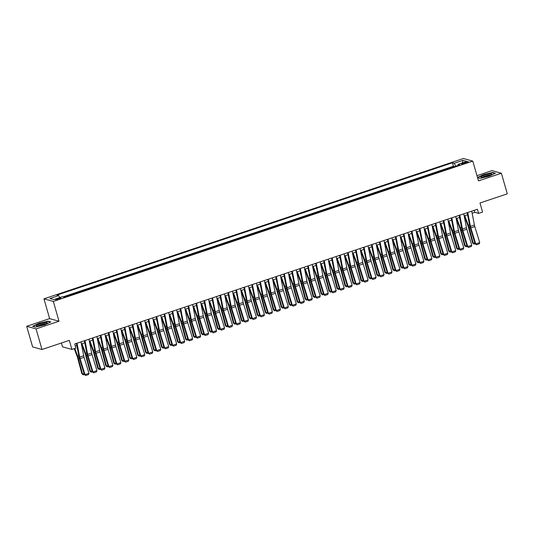 <?xml version="1.0" encoding="UTF-8"?>
<svg xmlns="http://www.w3.org/2000/svg" width="534" height="534" viewBox="0 0 534 534"><rect width="100%" height="100%" fill="white"/><g stroke="black" fill="none" stroke-linecap="round" stroke-linejoin="round"><path stroke-width="0.8" d="M59.074 299.12A2.783 0.454 -16 0 0 60.936 298.126A2.783 0.454 -16 0 0 57.452 298.673A2.783 0.454 -16 0 0 55.589 299.661A2.783 0.454 -16 0 0 59.074 299.12M61.423 343.002L62.525 346.846L71.903 349.436L75.888 348.101L74.707 343.983L477.416 209.261L478.604 213.38L482.589 212.051L479.986 202.98L507.3 193.842L501.386 173.23L492.014 170.633L476.962 175.666M26.7 326.294L32.614 346.913L41.986 349.503L36.078 328.891L59 321.221L53.327 301.43L43.955 298.833L49.629 318.624L26.7 326.294L36.078 328.891M53.327 301.43L472.79 161.108L463.412 158.511L43.955 298.833M449.835 168.183L454.334 166.675M446.304 169.151L441.858 170.847M433.888 173.517L438.387 172.008M425.912 176.18L430.411 174.678M417.935 178.85L422.434 177.348M409.965 181.52L414.464 180.011M401.989 184.183L406.487 182.681M394.012 186.853L398.511 185.351M386.042 189.523L390.541 188.015M378.065 192.187L382.564 190.685M370.089 194.857L374.588 193.355M362.119 197.527L366.618 196.018M354.142 200.19L358.641 198.688M346.166 202.86L350.664 201.358M338.189 205.53L342.688 204.021M330.219 208.193L334.718 206.691M322.242 210.863L326.741 209.361M314.266 213.533L318.765 212.025M306.296 216.197L310.795 214.695M298.319 218.867L302.818 217.365M290.342 221.537L294.841 220.028M282.373 224.2L286.871 222.698M274.396 226.87L278.895 225.368M266.419 229.54L270.918 228.031M258.449 232.203L262.948 230.701M250.473 234.873L254.972 233.371M242.496 237.543L246.995 236.035M234.526 240.207L239.025 238.705M226.549 242.877L231.048 241.375M218.573 245.547L223.072 244.038M210.603 248.21L215.102 246.708M202.626 250.88L207.125 249.378M194.65 253.55L199.149 252.041M186.673 256.213L191.172 254.711M178.703 258.883L183.202 257.381M170.726 261.553L175.225 260.045M162.75 264.217L167.249 262.715M154.78 266.887L159.279 265.385M146.803 269.557L151.302 268.048M138.827 272.22L143.326 270.718M130.857 274.89L135.356 273.388M122.88 277.56L127.379 276.051M114.903 280.223L119.402 278.721M106.933 282.893L111.432 281.391M98.957 285.563L103.456 284.055M90.98 288.226L95.479 286.725M83.01 290.897L87.509 289.395M75.034 293.567L79.533 292.058M67.057 296.23L71.556 294.728M465.054 162.329L463.298 162.917A2.697 0.441 -16 0 0 461.496 163.878A2.697 0.441 -16 0 0 464.874 163.351L466.629 162.763A2.697 0.441 -16 0 0 468.431 161.802A2.697 0.441 -16 0 0 465.054 162.329L465.308 163.204M455.802 166.181L454.214 163.277L452.438 162.79L56.904 295.108L58.673 295.596L49.902 298.533L53.754 299.601L62.525 296.664L64.3 297.158L459.834 164.832L458.065 164.345L458.038 165.433M454.214 163.277L462.985 160.34L466.836 161.408L458.065 164.345M454.28 166.488L453.433 166.248L63.112 296.824M71.503 294.534L71.843 294.635M79.479 291.871L79.82 291.964M87.449 289.201L87.79 289.294M95.426 286.531L95.766 286.631M103.402 283.868L103.743 283.961M111.379 281.198L111.713 281.291M119.349 278.528L119.689 278.628M127.326 275.864L127.666 275.958M135.302 273.194L135.643 273.288M143.272 270.524L143.613 270.625M151.249 267.861L151.589 267.955M159.225 265.191L159.566 265.285M167.195 262.521L167.536 262.621M175.172 259.858L175.512 259.951M183.149 257.188L183.489 257.281M191.119 254.518L191.459 254.618M199.095 251.854L199.436 251.948M207.072 249.184L207.412 249.278M215.042 246.514L215.382 246.615M223.018 243.851L223.359 243.945M230.995 241.181L231.335 241.275M238.965 238.518L239.305 238.611M246.942 235.848L247.282 235.941M254.918 233.178L255.259 233.271M262.895 230.514L263.229 230.608M270.865 227.844L271.205 227.938M278.841 225.174L279.182 225.268M286.818 222.511L287.159 222.605M294.788 219.841L295.128 219.935M302.765 217.171L303.105 217.265M310.741 214.508L311.082 214.601M318.711 211.838L319.052 211.931M326.688 209.168L327.028 209.261M334.664 206.504L335.005 206.598M342.634 203.834L342.975 203.928M350.611 201.164L350.951 201.258M358.588 198.501L358.928 198.595M366.558 195.831L366.898 195.925M374.534 193.161L374.875 193.255M382.511 190.498L382.851 190.591M390.481 187.828L390.821 187.921M398.457 185.158L398.798 185.251M406.434 182.494L406.774 182.588M414.411 179.824L414.744 179.918M422.381 177.154L422.721 177.248M430.357 174.491L430.698 174.585M438.334 171.821L438.674 171.915M71.903 349.436L69.3 340.365L41.986 349.503M472.79 161.108L478.464 180.899L501.386 173.23M472.143 213.22L474.799 212.332L478.604 213.38M75.281 345.985L76.809 345.471M81.388 343.943L84.786 342.801M89.365 341.273L92.762 340.138M97.342 338.603L100.732 337.468M105.311 335.939L108.709 334.805M113.288 333.269L116.686 332.135M121.265 330.599L124.656 329.465M129.235 327.936L132.632 326.801M137.211 325.266L140.609 324.131M145.188 322.596L148.579 321.461M153.158 319.933L156.555 318.798M161.135 317.263L164.532 316.128M169.111 314.593L172.502 313.458M177.081 311.929L180.479 310.795M185.058 309.259L188.455 308.125M193.034 306.589L196.432 305.455M201.011 303.926L204.402 302.791M208.981 301.256L212.378 300.121M216.958 298.586L220.355 297.451M224.934 295.923L228.325 294.788M232.904 293.253L236.302 292.118M240.881 290.583L244.278 289.448M248.857 287.919L252.248 286.785M256.827 285.249L260.225 284.115M264.804 282.579L268.202 281.445M272.781 279.916L276.171 278.781M280.75 277.246L284.148 276.111M288.727 274.576L292.125 273.441M296.704 271.913L300.095 270.778M304.674 269.243L308.071 268.108M312.65 266.573L316.048 265.438M320.627 263.909L324.018 262.775M328.597 261.239L331.994 260.105M336.574 258.569L339.971 257.435M344.55 255.906L347.948 254.771M352.527 253.236L355.918 252.101M360.497 250.566L363.894 249.431M368.473 247.903L371.871 246.768M376.45 245.233L379.841 244.098M384.42 242.563L387.817 241.428M392.397 239.899L395.794 238.765M400.373 237.229L403.764 236.095M408.343 234.559L411.741 233.425M416.32 231.896L419.717 230.761M424.296 229.226L427.687 228.091M432.266 226.563L435.664 225.421M440.243 223.893L443.641 222.758M448.22 221.223L451.61 220.088M456.19 218.56L459.587 217.418M464.166 215.89L467.564 214.755M474.225 210.329L474.799 212.332M453.433 166.248L452.438 162.79M58.673 295.596L59.768 297.585M462.297 162.923L462.985 160.34M477.536 177.668L480.053 178.363L489.157 176.18L495.439 173.216L492.615 172.435L483.51 174.618L477.476 177.462M59 321.221L49.629 318.624M35.471 327.088L44.576 324.906L50.864 321.942L48.04 321.161L38.929 323.344L32.647 326.307L35.471 327.088M471.742 211.157L474.419 225.041A4.345 1.108 -108.5 0 0 474.813 226.583L479.719 242.569L475.734 243.898L476.482 244.766L475.147 243.871L470.234 227.891A6.521 1.662 71.5 0 1 469.653 225.575L467.163 212.692M475.147 243.871L475.734 243.898L470.828 227.918A4.345 1.108 -108.5 0 1 470.434 226.376L467.757 212.492M479.719 242.569L479.278 243.838L476.482 244.766M464.226 215.869L467.904 225.675A4.345 1.108 71.5 0 1 468.411 227.25L472.61 243.037L473.284 243.364L469.086 227.577A6.521 1.662 -108.5 0 0 468.325 225.208L464.754 215.689M475.106 243.744L473.965 244.125L472.61 243.037M473.965 244.125L473.284 243.364L474.826 242.843M488.029 176.02A5.654 0.921 -16 0 0 491.66 174.324A5.654 0.921 -16 0 0 490.105 173.824A5.654 0.921 -16 0 0 484.732 175.105A5.654 0.921 -16 0 0 481.247 177.308A5.654 0.921 -16 0 0 488.029 176.02M490.559 175.012A4.279 0.701 -16 0 0 485.353 175.966A4.279 0.701 -16 0 0 482.549 177.308M477.563 177.675L483.644 174.805L492.468 172.689L495.045 173.403M47.112 323.017A5.654 0.921 -16 0 0 42.967 323.03A5.654 0.921 -16 0 0 36.492 325.566A5.654 0.921 -16 0 0 36.672 326.034A5.654 0.921 -16 0 0 42.059 325.179A5.654 0.921 -16 0 0 47.079 323.05A5.654 0.921 -16 0 0 47.112 323.017M45.977 323.738A4.279 0.701 -16 0 0 41.892 324.352A4.279 0.701 -16 0 0 37.994 326.007A4.279 0.701 -16 0 0 37.967 326.04M32.988 326.401L39.069 323.531L47.893 321.415L50.463 322.129M463.766 213.827L466.449 227.704A4.345 1.108 -108.5 0 0 466.836 229.253L471.742 245.233L467.757 246.568L468.512 247.436L467.17 246.541L462.264 230.561A6.521 1.662 71.5 0 1 461.676 228.238L459.187 215.356M467.17 246.541L467.757 246.568L462.851 230.588A4.345 1.108 -108.5 0 1 462.457 229.039L459.781 215.162M471.742 245.233L471.302 246.501L468.512 247.436M455.796 216.497L458.472 230.374A4.345 1.108 -108.5 0 0 458.866 231.923L463.772 247.903L459.781 249.238L460.535 250.106L459.193 249.211L454.287 233.231A6.521 1.662 71.5 0 1 453.7 230.908L451.217 218.026M459.193 249.211L459.781 249.238L454.875 233.251A4.345 1.108 -108.5 0 1 454.487 231.709L451.804 217.825M463.772 247.903L463.325 249.171L460.535 250.106M447.819 219.16L450.496 233.044A4.345 1.108 -108.5 0 0 450.89 234.586L455.796 250.573L451.811 251.901L452.558 252.769L451.217 251.874L446.311 235.894A6.521 1.662 71.5 0 1 445.73 233.578L443.24 220.696M451.217 251.874L451.811 251.901L446.905 235.921A4.345 1.108 -108.5 0 1 446.511 234.373L443.834 220.495M455.796 250.573L455.348 251.841L452.558 252.769M439.842 221.83L442.526 235.708A4.345 1.108 -108.5 0 0 442.913 237.256L447.819 253.236L443.834 254.571L444.588 255.439L443.247 254.544L438.341 238.564A6.521 1.662 71.5 0 1 437.753 236.242L435.263 223.359M443.247 254.544L443.834 254.571L438.928 238.591A4.345 1.108 -108.5 0 1 438.534 237.043L435.857 223.165M447.819 253.236L447.379 254.504L444.588 255.439M456.25 218.539L459.928 228.338A4.345 1.108 71.5 0 1 460.435 229.92L464.64 245.707L465.314 246.027L461.109 230.241A6.521 1.662 -108.5 0 0 460.355 227.878L456.777 218.359M467.13 246.414L465.988 246.795L464.64 245.707M465.988 246.795L465.314 246.027L466.856 245.513M448.273 221.203L451.958 231.008A4.345 1.108 71.5 0 1 452.465 232.584L456.663 248.37L457.338 248.697L453.139 232.911A6.521 1.662 -108.5 0 0 452.378 230.541L448.807 221.029M459.153 249.084L458.018 249.465L456.663 248.37M458.018 249.465L457.338 248.697L458.88 248.183M440.303 223.873L443.981 233.678A4.345 1.108 71.5 0 1 444.488 235.254L448.687 251.04L449.361 251.367L445.162 235.581A6.521 1.662 -108.5 0 0 444.401 233.211L440.83 223.693M451.183 251.748L450.042 252.128L448.687 251.04M450.042 252.128L449.361 251.367L450.903 250.846M432.326 226.543L436.004 236.342A4.345 1.108 71.5 0 1 436.512 237.924L440.717 253.71L441.391 254.03L437.186 238.244A6.521 1.662 -108.5 0 0 436.432 235.881L432.854 226.363M443.207 254.418L442.065 254.798L440.717 253.71M442.065 254.798L441.391 254.03L442.926 253.517M431.873 224.5L434.549 238.378A4.345 1.108 -108.5 0 0 434.936 239.926L439.849 255.906L435.857 257.241L436.612 258.109L435.27 257.214L430.364 241.234A6.521 1.662 71.5 0 1 429.777 238.912L427.293 226.029M435.27 257.214L435.857 257.241L430.951 241.255A4.345 1.108 -108.5 0 1 430.564 239.713L427.881 225.829M439.849 255.906L439.402 257.174L436.612 258.109M424.35 229.206L428.034 239.012A4.345 1.108 71.5 0 1 428.542 240.587L432.74 256.373L433.414 256.7L429.216 240.914A6.521 1.662 -108.5 0 0 428.455 238.544L424.884 229.033M435.23 257.088L434.095 257.468L432.74 256.373M434.095 257.468L433.414 256.7L434.956 256.187M423.896 227.164L426.573 241.048A4.345 1.108 -108.5 0 0 426.966 242.59L431.873 258.576L427.888 259.904L428.635 260.772L427.293 259.878L422.387 243.898A6.521 1.662 71.5 0 1 421.807 241.582L419.317 228.699M427.293 259.878L427.888 259.904L422.975 243.925A4.345 1.108 -108.5 0 1 422.588 242.376L419.911 228.499M431.873 258.576L431.425 259.838L428.635 260.772M416.38 231.876L420.058 241.682A4.345 1.108 71.5 0 1 420.565 243.257L424.764 259.043L425.438 259.37L421.239 243.584A6.521 1.662 -108.5 0 0 420.478 241.214L416.907 231.696M427.253 259.751L426.119 260.131L424.764 259.043M426.119 260.131L425.438 259.37L426.98 258.85M415.919 229.834L418.603 243.711A4.345 1.108 -108.5 0 0 418.99 245.26L423.896 261.239L419.911 262.574L420.665 263.442L419.324 262.548L414.417 246.568A6.521 1.662 71.5 0 1 413.83 244.245L411.34 231.362M419.324 262.548L419.911 262.574L415.005 246.595A4.345 1.108 -108.5 0 1 414.611 245.046L411.934 231.169M423.896 261.239L423.455 262.508L420.665 263.442M408.403 234.546L412.081 244.345A4.345 1.108 71.5 0 1 412.588 245.927L416.794 261.713L417.468 262.034L413.263 246.247A6.521 1.662 -108.5 0 0 412.508 243.884L408.931 234.366M419.283 262.421L418.142 262.801L416.794 261.713M418.142 262.801L417.468 262.034L419.003 261.52M407.949 232.504L410.626 246.381A4.345 1.108 -108.5 0 0 411.013 247.93L415.926 263.909L411.934 265.244L412.689 266.112L411.347 265.218L406.441 249.238A6.521 1.662 71.5 0 1 405.853 246.915L403.37 234.032M411.347 265.218L411.934 265.244L407.028 249.258A4.345 1.108 -108.5 0 1 406.641 247.716L403.958 233.832M415.926 263.909L415.479 265.178L412.689 266.112M400.427 237.209L404.111 247.015A4.345 1.108 71.5 0 1 404.612 248.59L408.817 264.377L409.491 264.704L405.293 248.917A6.521 1.662 -108.5 0 0 404.532 246.548L400.961 237.036M411.307 265.084L410.172 265.471L408.817 264.377M410.172 265.471L409.491 264.704L411.033 264.19M399.973 235.167L402.649 249.051A4.345 1.108 -108.5 0 0 403.043 250.593L407.949 266.579L403.964 267.908L404.712 268.776L403.37 267.881L398.464 251.901A6.521 1.662 71.5 0 1 397.877 249.585L395.394 236.702M403.37 267.881L403.964 267.908L399.052 251.928A4.345 1.108 -108.5 0 1 398.664 250.379L395.988 236.502M407.949 266.579L407.502 267.841L404.712 268.776M392.45 239.879L396.135 249.685A4.345 1.108 71.5 0 1 396.642 251.26L400.84 267.047L401.515 267.374L397.316 251.587A6.521 1.662 -108.5 0 0 396.555 249.218L392.984 239.699M403.33 267.754L402.195 268.135L400.84 267.047M402.195 268.135L401.515 267.374L403.057 266.853M391.996 237.837L394.679 251.714A4.345 1.108 -108.5 0 0 395.067 253.263L399.973 269.243L395.988 270.578L396.742 271.446L395.4 270.551L390.488 254.571A6.521 1.662 71.5 0 1 389.907 252.248L387.417 239.365M395.4 270.551L395.988 270.578L391.082 254.598A4.345 1.108 -108.5 0 1 390.688 253.049L388.011 239.172M399.973 269.243L399.532 270.511L396.742 271.446M384.48 242.549L388.158 252.348A4.345 1.108 71.5 0 1 388.665 253.93L392.87 269.717L393.545 270.037L389.339 254.251A6.521 1.662 -108.5 0 0 388.578 251.888L385.007 242.369M395.36 270.424L394.219 270.805L392.87 269.717M394.219 270.805L393.545 270.037L395.08 269.523M384.026 240.507L386.703 254.384A4.345 1.108 -108.5 0 0 387.09 255.933L392.003 271.913L388.011 273.248L388.765 274.116L387.424 273.221L382.518 257.241A6.521 1.662 71.5 0 1 381.93 254.918L379.447 242.036M387.424 273.221L388.011 273.248L383.105 257.261A4.345 1.108 -108.5 0 1 382.718 255.719L380.034 241.835M392.003 271.913L391.555 273.181L388.765 274.116M376.503 245.213L380.188 255.018A4.345 1.108 71.5 0 1 380.689 256.594L384.894 272.38L385.568 272.707L381.363 256.921A6.521 1.662 -108.5 0 0 380.608 254.551L377.037 245.039M387.384 273.088L386.249 273.475L384.894 272.38M386.249 273.475L385.568 272.707L387.11 272.193M376.049 243.17L378.726 257.054A4.345 1.108 -108.5 0 0 379.12 258.596L384.026 274.583L380.041 275.911L380.789 276.779L379.447 275.884L374.541 259.904A6.521 1.662 71.5 0 1 373.954 257.588L371.47 244.706M379.447 275.884L380.041 275.911L375.128 259.931A4.345 1.108 -108.5 0 1 374.741 258.383L372.064 244.505M384.026 274.583L383.579 275.844L380.789 276.779M368.527 247.883L372.211 257.688A4.345 1.108 71.5 0 1 372.719 259.264L376.917 275.05L377.591 275.377L373.393 259.591A6.521 1.662 -108.5 0 0 372.632 257.221L369.061 247.703M379.407 275.758L378.272 276.138L376.917 275.05M378.272 276.138L377.591 275.377L379.133 274.856M368.073 245.84L370.756 259.718A4.345 1.108 -108.5 0 0 371.143 261.266L376.049 277.246L372.064 278.581L372.819 279.449L371.477 278.554L366.564 262.574A6.521 1.662 71.5 0 1 365.984 260.252L363.494 247.369M371.477 278.554L372.064 278.581L367.158 262.601A4.345 1.108 -108.5 0 1 366.765 261.053L364.088 247.175M376.049 277.246L375.609 278.514L372.819 279.449M360.557 250.553L364.235 260.352A4.345 1.108 71.5 0 1 364.742 261.934L368.941 277.72L369.621 278.04L365.416 262.254A6.521 1.662 -108.5 0 0 364.655 259.891L361.084 250.373M371.437 278.428L370.296 278.808L368.941 277.72M370.296 278.808L369.621 278.04L371.157 277.526M360.103 248.51L362.78 262.388A4.345 1.108 -108.5 0 0 363.167 263.936L368.08 279.916L364.088 281.251L364.842 282.119L363.5 281.224L358.594 265.244A6.521 1.662 71.5 0 1 358.007 262.922L355.524 250.039M363.5 281.224L364.088 281.251L359.182 265.264A4.345 1.108 -108.5 0 1 358.795 263.723L356.111 249.839M368.08 279.916L367.632 281.184L364.842 282.119M352.58 253.216L356.265 263.022A4.345 1.108 71.5 0 1 356.765 264.597L360.971 280.383L361.645 280.71L357.44 264.924A6.521 1.662 -108.5 0 0 356.685 262.554L353.108 253.043M363.46 281.091L362.326 281.478L360.971 280.383M362.326 281.478L361.645 280.71L363.187 280.196M352.126 251.174L354.803 265.058A4.345 1.108 -108.5 0 0 355.197 266.599L360.103 282.579L356.118 283.914L356.866 284.782L355.524 283.888L350.618 267.908A6.521 1.662 71.5 0 1 350.03 265.592L347.547 252.709M355.524 283.888L356.118 283.914L351.205 267.934A4.345 1.108 -108.5 0 1 350.818 266.386L348.141 252.509M360.103 282.579L359.656 283.848L356.866 284.782M344.604 255.886L348.288 265.692A4.345 1.108 71.5 0 1 348.795 267.267L352.994 283.053L353.668 283.374L349.47 267.594A6.521 1.662 -108.5 0 0 348.709 265.224L345.138 255.706M355.484 283.761L354.349 284.141L352.994 283.053M354.349 284.141L353.668 283.374L355.21 282.86M344.15 253.844L346.826 267.721A4.345 1.108 -108.5 0 0 347.22 269.269L352.126 285.249L348.141 286.584L348.889 287.452L347.554 286.558L342.641 270.578A6.521 1.662 71.5 0 1 342.06 268.255L339.571 255.372M347.554 286.558L348.141 286.584L343.235 270.604A4.345 1.108 -108.5 0 1 342.841 269.056L340.165 255.179M352.126 285.249L351.686 286.518L348.889 287.452M336.634 258.556L340.312 268.355A4.345 1.108 71.5 0 1 340.819 269.937L345.017 285.723L345.692 286.044L341.493 270.257A6.521 1.662 -108.5 0 0 340.732 267.894L337.161 258.376M347.514 286.431L346.372 286.811L345.017 285.723M346.372 286.811L345.692 286.044L347.234 285.53M336.18 256.507L338.856 270.391A4.345 1.108 -108.5 0 0 339.244 271.939L344.15 287.919L340.165 289.254L340.919 290.122L339.577 289.228L334.671 273.248A6.521 1.662 71.5 0 1 334.084 270.925L331.601 258.042M339.577 289.228L340.165 289.254L335.259 273.268A4.345 1.108 -108.5 0 1 334.865 271.726L332.188 257.842M344.15 287.919L343.709 289.188L340.919 290.122M328.657 261.219L332.342 271.025A4.345 1.108 71.5 0 1 332.842 272.6L337.047 288.387L337.722 288.714L333.516 272.927A6.521 1.662 -108.5 0 0 332.762 270.558L329.184 261.046M339.537 289.094L338.396 289.475L337.047 288.387M338.396 289.475L337.722 288.714L339.264 288.2M328.203 259.177L330.88 273.061A4.345 1.108 -108.5 0 0 331.274 274.603L336.18 290.583L332.188 291.918L332.942 292.786L331.601 291.891L326.695 275.911A6.521 1.662 71.5 0 1 326.107 273.595L323.624 260.712M331.601 291.891L332.188 291.918L327.282 275.938A4.345 1.108 -108.5 0 1 326.895 274.389L324.218 260.512M336.18 290.583L335.732 291.851L332.942 292.786M320.68 263.889L324.365 273.695A4.345 1.108 71.5 0 1 324.872 275.27L329.071 291.057L329.745 291.377L325.546 275.597A6.521 1.662 -108.5 0 0 324.785 273.228L321.214 263.709M331.561 291.764L330.426 292.145L329.071 291.057M330.426 292.145L329.745 291.377L331.287 290.863M320.226 261.847L322.903 275.724A4.345 1.108 -108.5 0 0 323.297 277.273L328.203 293.253L324.218 294.588L324.966 295.456L323.631 294.561L318.718 278.581A6.521 1.662 71.5 0 1 318.137 276.258L315.647 263.375M323.631 294.561L324.218 294.588L319.312 278.608A4.345 1.108 -108.5 0 1 318.918 277.059L316.241 263.182M328.203 293.253L327.763 294.521L324.966 295.456M312.71 266.559L316.388 276.358A4.345 1.108 71.5 0 1 316.896 277.94L321.094 293.727L321.768 294.047L317.57 278.261A6.521 1.662 -108.5 0 0 316.809 275.891L313.238 266.379M323.591 294.434L322.449 294.815L321.094 293.727M322.449 294.815L321.768 294.047L323.31 293.533M312.25 264.51L314.933 278.394A4.345 1.108 -108.5 0 0 315.32 279.943L320.226 295.923L316.241 297.258L316.996 298.126L315.654 297.231L310.748 281.251A6.521 1.662 71.5 0 1 310.161 278.928L307.671 266.045M315.654 297.231L316.241 297.258L311.335 281.271A4.345 1.108 -108.5 0 1 310.942 279.729L308.265 265.845M320.226 295.923L319.786 297.191L316.996 298.126M304.734 269.223L308.412 279.028A4.345 1.108 71.5 0 1 308.919 280.604L313.124 296.39L313.798 296.717L309.593 280.931A6.521 1.662 -108.5 0 0 308.839 278.561L305.261 269.049M315.614 297.098L314.473 297.478L313.124 296.39M314.473 297.478L313.798 296.717L315.34 296.203M304.28 267.18L306.957 281.064A4.345 1.108 -108.5 0 0 307.35 282.606L312.257 298.586L308.265 299.921L309.019 300.789L307.677 299.894L302.771 283.914A6.521 1.662 71.5 0 1 302.184 281.598L299.701 268.715M307.677 299.894L308.265 299.921L303.359 283.941A4.345 1.108 -108.5 0 1 302.972 282.393L300.288 268.515M312.257 298.586L311.809 299.854L309.019 300.789M296.757 271.893L300.442 281.698A4.345 1.108 71.5 0 1 300.949 283.274L305.148 299.06L305.822 299.38L301.623 283.601A6.521 1.662 -108.5 0 0 300.862 281.231L297.291 271.713M307.637 299.768L306.503 300.148L305.148 299.06M306.503 300.148L305.822 299.38L307.364 298.866M296.303 269.85L298.98 283.728A4.345 1.108 -108.5 0 0 299.374 285.276L304.28 301.256L300.295 302.591L301.043 303.459L299.701 302.564L294.795 286.584A6.521 1.662 71.5 0 1 294.214 284.262L291.724 271.379M299.701 302.564L300.295 302.591L295.389 286.611A4.345 1.108 -108.5 0 1 294.995 285.063L292.318 271.185M304.28 301.256L303.833 302.524L301.043 303.459M288.787 274.563L292.465 284.362A4.345 1.108 71.5 0 1 292.972 285.944L297.171 301.73L297.845 302.05L293.647 286.264A6.521 1.662 -108.5 0 0 292.886 283.894L289.315 274.383M299.667 302.438L298.526 302.818L297.171 301.73M298.526 302.818L297.845 302.05L299.387 301.536M288.327 272.514L291.01 286.398A4.345 1.108 -108.5 0 0 291.397 287.946L296.303 303.926L292.318 305.261L293.073 306.129L291.731 305.234L286.825 289.254A6.521 1.662 71.5 0 1 286.237 286.932L283.748 274.049M291.731 305.234L292.318 305.261L287.412 289.274A4.345 1.108 -108.5 0 1 287.018 287.733L284.342 273.849M296.303 303.926L295.863 305.194L293.073 306.129M280.811 277.226L284.488 287.032A4.345 1.108 71.5 0 1 284.996 288.607L289.201 304.393L289.875 304.72L285.67 288.934A6.521 1.662 -108.5 0 0 284.916 286.564L281.338 277.053M291.691 305.101L290.549 305.481L289.201 304.393M290.549 305.481L289.875 304.72L291.41 304.206M280.357 275.184L283.033 289.068A4.345 1.108 -108.5 0 0 283.421 290.609L288.333 306.589L284.342 307.924L285.096 308.792L283.754 307.898L278.848 291.918A6.521 1.662 71.5 0 1 278.261 289.602L275.778 276.719M283.754 307.898L284.342 307.924L279.436 291.944A4.345 1.108 -108.5 0 1 279.048 290.396L276.365 276.519M288.333 306.589L287.886 307.858L285.096 308.792M272.834 279.896L276.519 289.702A4.345 1.108 71.5 0 1 277.026 291.277L281.224 307.063L281.899 307.384L277.7 291.597A6.521 1.662 -108.5 0 0 276.939 289.234L273.368 279.716M283.714 307.771L282.579 308.151L281.224 307.063M282.579 308.151L281.899 307.384L283.441 306.87M272.38 277.854L275.057 291.731A4.345 1.108 -108.5 0 0 275.451 293.279L280.357 309.259L276.372 310.594L277.119 311.462L275.778 310.568L270.872 294.588A6.521 1.662 71.5 0 1 270.284 292.265L267.801 279.382M275.778 310.568L276.372 310.594L271.459 294.614A4.345 1.108 -108.5 0 1 271.072 293.066L268.395 279.189M280.357 309.259L279.909 310.528L277.119 311.462M264.403 280.517L267.087 294.401A4.345 1.108 -108.5 0 0 267.474 295.949L272.38 311.929L268.395 313.264L269.149 314.132L267.808 313.238L262.902 297.251A6.521 1.662 71.5 0 1 262.314 294.935L259.824 282.052M267.808 313.238L268.395 313.264L263.489 297.278A4.345 1.108 -108.5 0 1 263.095 295.736L260.418 281.852M272.38 311.929L271.939 313.198L269.149 314.132M256.433 283.187L259.11 297.071A4.345 1.108 -108.5 0 0 259.497 298.613L264.41 314.593L260.418 315.928L261.173 316.796L259.831 315.901L254.925 299.921A6.521 1.662 71.5 0 1 254.338 297.605L251.854 284.722M259.831 315.901L260.418 315.928L255.512 299.948A4.345 1.108 -108.5 0 1 255.125 298.399L252.442 284.522M264.41 314.593L263.963 315.861L261.173 316.796M264.864 282.566L268.542 292.365A4.345 1.108 71.5 0 1 269.049 293.947L273.248 309.733L273.922 310.054L269.723 294.267A6.521 1.662 -108.5 0 0 268.962 291.898L265.391 282.386M275.738 310.441L274.603 310.821L273.248 309.733M274.603 310.821L273.922 310.054L275.464 309.54M256.887 285.229L260.565 295.035A4.345 1.108 71.5 0 1 261.073 296.61L265.278 312.397L265.952 312.724L261.747 296.937A6.521 1.662 -108.5 0 0 260.993 294.568L257.415 285.056M267.768 313.104L266.626 313.485L265.278 312.397M266.626 313.485L265.952 312.724L267.487 312.21M248.911 287.899L252.595 297.705A4.345 1.108 71.5 0 1 253.096 299.28L257.301 315.067L257.975 315.387L253.777 299.601A6.521 1.662 -108.5 0 0 253.016 297.238L249.445 287.719M259.791 315.774L258.656 316.155L257.301 315.067M258.656 316.155L257.975 315.387L259.517 314.873M248.457 285.857L251.134 299.734A4.345 1.108 -108.5 0 0 251.527 301.283L256.433 317.263L252.448 318.598L253.196 319.466L251.854 318.571L246.948 302.591A6.521 1.662 71.5 0 1 246.361 300.268L243.878 287.385M251.854 318.571L252.448 318.598L247.536 302.618A4.345 1.108 -108.5 0 1 247.149 301.069L244.472 287.192M256.433 317.263L255.986 318.531L253.196 319.466M240.934 290.569L244.619 300.368A4.345 1.108 71.5 0 1 245.126 301.95L249.325 317.737L249.999 318.057L245.8 302.271A6.521 1.662 -108.5 0 0 245.039 299.901L241.468 290.389M251.814 318.444L250.68 318.825L249.325 317.737M250.68 318.825L249.999 318.057L251.541 317.543M240.48 288.52L243.164 302.404A4.345 1.108 -108.5 0 0 243.551 303.953L248.457 319.933L244.472 321.268L245.226 322.135L243.884 321.241L238.972 305.254A6.521 1.662 71.5 0 1 238.391 302.938L235.901 290.055M243.884 321.241L244.472 321.268L239.566 305.281A4.345 1.108 -108.5 0 1 239.172 303.739L236.495 289.855M248.457 319.933L248.016 321.201L245.226 322.135M232.964 293.233L236.642 303.038A4.345 1.108 71.5 0 1 237.149 304.614L241.355 320.4L242.029 320.727L237.824 304.941A6.521 1.662 -108.5 0 0 237.063 302.571L233.492 293.059M243.844 321.108L242.703 321.488L241.355 320.4M242.703 321.488L242.029 320.727L243.564 320.213M232.51 291.19L235.187 305.074A4.345 1.108 -108.5 0 0 235.574 306.616L240.487 322.596L236.495 323.931L237.25 324.799L235.908 323.904L231.002 307.924A6.521 1.662 71.5 0 1 230.414 305.608L227.931 292.725M235.908 323.904L236.495 323.931L231.589 307.951A4.345 1.108 -108.5 0 1 231.202 306.403L228.519 292.525M240.487 322.596L240.04 323.864L237.25 324.799M224.988 295.903L228.672 305.708A4.345 1.108 71.5 0 1 229.173 307.284L233.378 323.07L234.052 323.39L229.847 307.604A6.521 1.662 -108.5 0 0 229.093 305.241L225.522 295.723M235.868 323.778L234.733 324.158L233.378 323.07M234.733 324.158L234.052 323.39L235.594 322.876M224.534 293.86L227.21 307.738A4.345 1.108 -108.5 0 0 227.604 309.286L232.51 325.266L228.525 326.601L229.273 327.469L227.931 326.574L223.025 310.594A6.521 1.662 71.5 0 1 222.438 308.272L219.955 295.389M227.931 326.574L228.525 326.601L223.612 310.621A4.345 1.108 -108.5 0 1 223.225 309.073L220.549 295.195M232.51 325.266L232.063 326.534L229.273 327.469M217.011 298.573L220.696 308.372A4.345 1.108 71.5 0 1 221.203 309.954L225.401 325.74L226.076 326.06L221.877 310.274A6.521 1.662 -108.5 0 0 221.116 307.904L217.545 298.393M227.891 326.448L226.756 326.828L225.401 325.74M226.756 326.828L226.076 326.06L227.618 325.546M216.557 296.524L219.24 310.408A4.345 1.108 -108.5 0 0 219.628 311.956L224.534 327.936L220.549 329.271L221.303 330.139L219.961 329.244L215.048 313.258A6.521 1.662 71.5 0 1 214.468 310.942L211.978 298.059M219.961 329.244L220.549 329.271L215.643 313.284A4.345 1.108 -108.5 0 1 215.249 311.743L212.572 297.859M224.534 327.936L224.093 329.204L221.303 330.139M209.041 301.236L212.719 311.042A4.345 1.108 71.5 0 1 213.226 312.617L217.425 328.403L218.106 328.73L213.9 312.944A6.521 1.662 -108.5 0 0 213.139 310.574L209.568 301.063M219.921 329.111L218.78 329.491L217.425 328.403M218.78 329.491L218.106 328.73L219.641 328.216M208.587 299.194L211.264 313.078A4.345 1.108 -108.5 0 0 211.651 314.619L216.564 330.599L212.572 331.934L213.326 332.802L211.985 331.908L207.079 315.928A6.521 1.662 71.5 0 1 206.491 313.612L204.008 300.729M211.985 331.908L212.572 331.934L207.666 315.954A4.345 1.108 -108.5 0 1 207.279 314.406L204.595 300.529M216.564 330.599L216.116 331.868L213.326 332.802M201.064 303.906L204.749 313.712A4.345 1.108 71.5 0 1 205.25 315.287L209.455 331.073L210.129 331.394L205.924 315.607A6.521 1.662 -108.5 0 0 205.169 313.244L201.592 303.726M211.945 331.781L210.81 332.161L209.455 331.073M210.81 332.161L210.129 331.394L211.671 330.88M200.61 301.864L203.287 315.741A4.345 1.108 -108.5 0 0 203.681 317.289L208.587 333.269L204.602 334.604L205.35 335.472L204.008 334.578L199.102 318.598A6.521 1.662 71.5 0 1 198.514 316.275L196.031 303.392M204.008 334.578L204.602 334.604L199.689 318.624A4.345 1.108 -108.5 0 1 199.302 317.076L196.625 303.199M208.587 333.269L208.14 334.538L205.35 335.472M193.088 306.576L196.772 316.375A4.345 1.108 71.5 0 1 197.28 317.957L201.478 333.743L202.152 334.064L197.954 318.277A6.521 1.662 -108.5 0 0 197.193 315.908L193.622 306.396M203.968 334.451L202.833 334.831L201.478 333.743M202.833 334.831L202.152 334.064L203.694 333.55M192.634 304.527L195.311 318.411A4.345 1.108 -108.5 0 0 195.704 319.959L200.61 335.939L196.625 337.274L197.373 338.142L196.038 337.248L191.125 321.261A6.521 1.662 71.5 0 1 190.545 318.945L188.055 306.062M196.038 337.248L196.625 337.274L191.719 321.288A4.345 1.108 -108.5 0 1 191.326 319.746L188.649 305.862M200.61 335.939L200.17 337.208L197.373 338.142M185.118 309.239L188.796 319.045A4.345 1.108 71.5 0 1 189.303 320.62L193.502 336.407L194.176 336.734L189.977 320.947A6.521 1.662 -108.5 0 0 189.216 318.578L185.645 309.066M195.998 337.114L194.857 337.495L193.502 336.407M194.857 337.495L194.176 336.734L195.718 336.22M184.664 307.197L187.341 321.081A4.345 1.108 -108.5 0 0 187.728 322.623L192.634 338.603L188.649 339.938L189.403 340.805L188.061 339.911L183.155 323.931A6.521 1.662 71.5 0 1 182.568 321.615L180.085 308.732M188.061 339.911L188.649 339.938L183.743 323.958A4.345 1.108 -108.5 0 1 183.349 322.409L180.672 308.532M192.634 338.603L192.193 339.871L189.403 340.805M177.141 311.909L180.826 321.715A4.345 1.108 71.5 0 1 181.326 323.29L185.532 339.077L186.206 339.397L182.001 323.611A6.521 1.662 -108.5 0 0 181.246 321.248L177.668 311.729M188.021 339.784L186.88 340.165L185.532 339.077M186.88 340.165L186.206 339.397L187.748 338.883M176.687 309.867L179.364 323.744A4.345 1.108 -108.5 0 0 179.758 325.293L184.664 341.273L180.672 342.608L181.427 343.475L180.085 342.581L175.179 326.601A6.521 1.662 71.5 0 1 174.591 324.278L172.108 311.395M180.085 342.581L180.672 342.608L175.766 326.628A4.345 1.108 -108.5 0 1 175.379 325.079L172.702 311.202M184.664 341.273L184.217 342.541L181.427 343.475M169.165 314.579L172.849 324.378A4.345 1.108 71.5 0 1 173.356 325.96L177.555 341.747L178.229 342.067L174.031 326.281A6.521 1.662 -108.5 0 0 173.27 323.911L169.699 314.399M180.045 342.454L178.91 342.835L177.555 341.747M178.91 342.835L178.229 342.067L179.771 341.553M168.711 312.53L171.387 326.414A4.345 1.108 -108.5 0 0 171.781 327.963L176.687 343.943L172.702 345.278L173.45 346.145L172.115 345.251L167.202 329.264A6.521 1.662 71.5 0 1 166.621 326.948L164.132 314.065M172.115 345.251L172.702 345.278L167.796 329.291A4.345 1.108 -108.5 0 1 167.402 327.749L164.726 313.865M176.687 343.943L176.247 345.211L173.45 346.145M161.195 317.243L164.873 327.048A4.345 1.108 71.5 0 1 165.38 328.624L169.578 344.41L170.253 344.737L166.054 328.951A6.521 1.662 -108.5 0 0 165.293 326.581L161.722 317.069M172.075 345.118L170.933 345.498L169.578 344.41M170.933 345.498L170.253 344.737L171.794 344.223M160.734 315.2L163.417 329.084A4.345 1.108 -108.5 0 0 163.804 330.626L168.711 346.606L164.726 347.941L165.48 348.809L164.138 347.914L159.232 331.934A6.521 1.662 71.5 0 1 158.645 329.618L156.155 316.735M164.138 347.914L164.726 347.941L159.82 331.961A4.345 1.108 -108.5 0 1 159.426 330.412L156.749 316.535M168.711 346.606L168.27 347.874L165.48 348.809M153.218 319.913L156.896 329.718A4.345 1.108 71.5 0 1 157.403 331.294L161.608 347.08L162.283 347.4L158.077 331.614A6.521 1.662 -108.5 0 0 157.323 329.251L153.745 319.733M164.098 347.788L162.957 348.168L161.608 347.08M162.957 348.168L162.283 347.4L163.818 346.886M152.764 317.87L155.441 331.748A4.345 1.108 -108.5 0 0 155.835 333.296L160.741 349.276L156.749 350.611L157.503 351.479L156.162 350.584L151.255 334.604A6.521 1.662 71.5 0 1 150.668 332.281L148.185 319.399M156.162 350.584L156.749 350.611L151.843 334.631A4.345 1.108 -108.5 0 1 151.456 333.082L148.772 319.205M160.741 349.276L160.293 350.544L157.503 351.479M145.241 322.583L148.926 332.382A4.345 1.108 71.5 0 1 149.433 333.964L153.632 349.75L154.306 350.07L150.107 334.284A6.521 1.662 -108.5 0 0 149.346 331.914L145.775 322.402M156.122 350.458L154.987 350.838L153.632 349.75M154.987 350.838L154.306 350.07L155.848 349.556M144.787 320.534L147.464 334.418A4.345 1.108 -108.5 0 0 147.858 335.966L152.764 351.946L148.779 353.281L149.527 354.149L148.185 353.254L143.279 337.268A6.521 1.662 71.5 0 1 142.698 334.952L140.208 322.069M148.185 353.254L148.779 353.281L143.873 337.294A4.345 1.108 -108.5 0 1 143.479 335.752L140.802 321.868M152.764 351.946L152.317 353.214L149.527 354.149M137.271 325.246L140.949 335.052A4.345 1.108 71.5 0 1 141.457 336.627L145.655 352.413L146.329 352.74L142.131 336.954A6.521 1.662 -108.5 0 0 141.37 334.584L137.799 325.072M148.152 353.121L147.01 353.501L145.655 352.413M147.01 353.501L146.329 352.74L147.871 352.226M136.811 323.203L139.494 337.081A4.345 1.108 -108.5 0 0 139.881 338.629L144.787 354.609L140.802 355.944L141.557 356.812L140.215 355.918L135.309 339.938A6.521 1.662 71.5 0 1 134.722 337.622L132.232 324.739M140.215 355.918L140.802 355.944L135.896 339.964A4.345 1.108 -108.5 0 1 135.502 338.416L132.826 324.538M144.787 354.609L144.347 355.878L141.557 356.812M129.295 327.916L132.973 337.715A4.345 1.108 71.5 0 1 133.48 339.297L137.685 355.083L138.359 355.404L134.154 339.617A6.521 1.662 -108.5 0 0 133.4 337.254L129.822 327.736M140.175 355.791L139.034 356.171L137.685 355.083M139.034 356.171L138.359 355.404L139.895 354.89M128.841 325.873L131.518 339.751A4.345 1.108 -108.5 0 0 131.905 341.299L136.817 357.279L132.826 358.614L133.58 359.482L132.238 358.588L127.332 342.608A6.521 1.662 71.5 0 1 126.745 340.285L124.262 327.402M132.238 358.588L132.826 358.614L127.92 342.634A4.345 1.108 -108.5 0 1 127.533 341.086L124.849 327.208M136.817 357.279L136.37 358.548L133.58 359.482M121.318 330.579L125.003 340.385A4.345 1.108 71.5 0 1 125.51 341.967L129.709 357.753L130.383 358.074L126.184 342.287A6.521 1.662 -108.5 0 0 125.423 339.918L121.852 330.406M132.198 358.461L131.064 358.841L129.709 357.753M131.064 358.841L130.383 358.074L131.925 357.56M120.864 328.537L123.541 342.421A4.345 1.108 -108.5 0 0 123.935 343.963L128.841 359.949L124.856 361.284L125.603 362.152L124.262 361.258L119.356 345.271A6.521 1.662 71.5 0 1 118.768 342.955L116.285 330.072M124.262 361.258L124.856 361.284L119.943 345.298A4.345 1.108 -108.5 0 1 119.556 343.756L116.879 329.872M128.841 359.949L128.394 361.218L125.603 362.152M113.348 333.249L117.026 343.055A4.345 1.108 71.5 0 1 117.533 344.63L121.732 360.417L122.406 360.744L118.208 344.957A6.521 1.662 -108.5 0 0 117.447 342.588L113.875 333.076M124.222 361.124L123.087 361.505L121.732 360.417M123.087 361.505L122.406 360.744L123.948 360.23M112.888 331.207L115.571 345.084A4.345 1.108 -108.5 0 0 115.958 346.633L120.864 362.613L116.879 363.948L117.634 364.815L116.292 363.921L111.386 347.941A6.521 1.662 71.5 0 1 110.798 345.625L108.309 332.742M116.292 363.921L116.879 363.948L111.973 347.968A4.345 1.108 -108.5 0 1 111.579 346.419L108.903 332.542M120.864 362.613L120.424 363.881L117.634 364.815M105.372 335.919L109.049 345.718A4.345 1.108 71.5 0 1 109.557 347.3L113.762 363.087L114.436 363.407L110.231 347.621A6.521 1.662 -108.5 0 0 109.477 345.258L105.899 335.739M116.252 363.794L115.11 364.175L113.762 363.087M115.11 364.175L114.436 363.407L115.971 362.893M104.918 333.877L107.594 347.754A4.345 1.108 -108.5 0 0 107.981 349.303L112.894 365.283L108.903 366.618L109.657 367.485L108.315 366.591L103.409 350.611A6.521 1.662 71.5 0 1 102.822 348.288L100.339 335.405M108.315 366.591L108.903 366.618L103.997 350.638A4.345 1.108 -108.5 0 1 103.609 349.089L100.926 335.212M112.894 365.283L112.447 366.551L109.657 367.485M97.395 338.583L101.08 348.388A4.345 1.108 71.5 0 1 101.58 349.97L105.785 365.757L106.46 366.077L102.261 350.291A6.521 1.662 -108.5 0 0 101.5 347.921L97.929 338.409M108.275 366.464L107.14 366.845L105.785 365.757M107.14 366.845L106.46 366.077L108.002 365.563M96.941 336.54L99.618 350.424A4.345 1.108 -108.5 0 0 100.012 351.966L104.918 367.953L100.933 369.288L101.68 370.155L100.339 369.261L95.432 353.274A6.521 1.662 71.5 0 1 94.845 350.958L92.362 338.075M100.339 369.261L100.933 369.288L96.02 353.301A4.345 1.108 -108.5 0 1 95.633 351.759L92.956 337.875M104.918 367.953L104.47 369.221L101.68 370.155M89.418 341.253L93.103 351.058A4.345 1.108 71.5 0 1 93.61 352.634L97.809 368.42L98.483 368.747L94.284 352.961A6.521 1.662 -108.5 0 0 93.523 350.591L89.952 341.079M100.299 369.127L99.164 369.508L97.809 368.42M99.164 369.508L98.483 368.747L100.025 368.226M88.964 339.21L91.648 353.087A4.345 1.108 -108.5 0 0 92.035 354.636L96.941 370.616L92.956 371.951L93.71 372.819L92.369 371.924L87.456 355.944A6.521 1.662 71.5 0 1 86.875 353.628L84.385 340.745M92.369 371.924L92.956 371.951L88.05 355.971A4.345 1.108 -108.5 0 1 87.656 354.422L84.979 340.545M96.941 370.616L96.5 371.884L93.71 372.819M81.448 343.923L85.126 353.722A4.345 1.108 71.5 0 1 85.634 355.304L89.839 371.09L90.513 371.41L86.308 355.624A6.521 1.662 -108.5 0 0 85.547 353.261L81.976 343.742M92.329 371.798L91.187 372.178L89.839 371.09M91.187 372.178L90.513 371.41L92.048 370.896M80.994 341.88L83.671 355.757A4.345 1.108 -108.5 0 0 84.058 357.306L88.971 373.286L84.979 374.621L85.734 375.489L84.392 374.594L79.486 358.614A6.521 1.662 71.5 0 1 78.898 356.291L76.415 343.409M84.392 374.594L84.979 374.621L80.073 358.641A4.345 1.108 -108.5 0 1 79.686 357.092L77.003 343.215M88.971 373.286L88.524 374.554L85.734 375.489M74.246 348.655L77.156 356.392A4.345 1.108 71.5 0 1 77.657 357.974L81.862 373.76L82.536 374.08L78.331 358.294A6.521 1.662 -108.5 0 0 77.577 355.924L74.78 348.475M84.352 374.467L83.217 374.848L81.862 373.76M83.217 374.848L82.536 374.08L84.078 373.566M463.532 163.738L463.298 162.917M474.419 225.041L470.434 226.376M474.813 226.583L470.828 227.918M469.086 227.577L470.047 227.25M468.325 225.208L469.506 224.814M466.449 227.704L462.457 229.039M466.836 229.253L462.851 230.588M458.472 230.374L454.487 231.709M458.866 231.923L454.875 233.251M450.496 233.044L446.511 234.373M450.89 234.586L446.905 235.921M442.526 235.708L438.534 237.043M442.913 237.256L438.928 238.591M461.109 230.241L462.077 229.92M460.355 227.878L461.53 227.484M453.139 232.911L454.1 232.59M452.378 230.541L453.553 230.147M445.162 235.581L446.124 235.254M444.401 233.211L445.583 232.817M437.186 238.244L438.147 237.924M436.432 235.881L437.606 235.487M434.549 238.378L430.564 239.713M434.936 239.926L430.951 241.255M429.216 240.914L430.177 240.594M428.455 238.544L429.63 238.151M426.573 241.048L422.588 242.376M426.966 242.59L422.975 243.925M421.239 243.584L422.2 243.257M420.478 241.214L421.66 240.821M418.603 243.711L414.611 245.046M418.99 245.26L415.005 246.595M413.263 246.247L414.224 245.927M412.508 243.884L413.683 243.491M410.626 246.381L406.641 247.716M411.013 247.93L407.028 249.258M405.293 248.917L406.254 248.597M404.532 246.548L405.706 246.154M402.649 249.051L398.664 250.379M403.043 250.593L399.052 251.928M397.316 251.587L398.277 251.26M396.555 249.218L397.73 248.824M394.679 251.714L390.688 253.049M395.067 253.263L391.082 254.598M389.339 254.251L390.301 253.93M388.578 251.888L389.76 251.494M386.703 254.384L382.718 255.719M387.09 255.933L383.105 257.261M381.363 256.921L382.331 256.6M380.608 254.551L381.783 254.157M378.726 257.054L374.741 258.383M379.12 258.596L375.128 259.931M373.393 259.591L374.354 259.264M372.632 257.221L373.807 256.827M370.756 259.718L366.765 261.053M371.143 261.266L367.158 262.601M365.416 262.254L366.377 261.934M364.655 259.891L365.837 259.497M362.78 262.388L358.795 263.723M363.167 263.936L359.182 265.264M357.44 264.924L358.407 264.604M356.685 262.554L357.86 262.161M354.803 265.058L350.818 266.386M355.197 266.599L351.205 267.934M349.47 267.594L350.431 267.267M348.709 265.224L349.883 264.831M346.826 267.721L342.841 269.056M347.22 269.269L343.235 270.604M341.493 270.257L342.454 269.937M340.732 267.894L341.914 267.501M338.856 270.391L334.865 271.726M339.244 271.939L335.259 273.268M333.516 272.927L334.484 272.607M332.762 270.558L333.937 270.164M330.88 273.061L326.895 274.389M331.274 274.603L327.282 275.938M325.546 275.597L326.508 275.27M324.785 273.228L325.96 272.834M322.903 275.724L318.918 277.059M323.297 277.273L319.312 278.608M317.57 278.261L318.531 277.94M316.809 275.891L317.99 275.504M314.933 278.394L310.942 279.729M315.32 279.943L311.335 281.271M309.593 280.931L310.561 280.61M308.839 278.561L310.014 278.167M306.957 281.064L302.972 282.393M307.35 282.606L303.359 283.941M301.623 283.601L302.584 283.274M300.862 281.231L302.037 280.837M298.98 283.728L294.995 285.063M299.374 285.276L295.389 286.611M293.647 286.264L294.608 285.944M292.886 283.894L294.067 283.501M291.01 286.398L287.018 287.733M291.397 287.946L287.412 289.274M285.67 288.934L286.631 288.614M284.916 286.564L286.091 286.171M283.033 289.068L279.048 290.396M283.421 290.609L279.436 291.944M277.7 291.597L278.661 291.277M276.939 289.234L278.114 288.841M275.057 291.731L271.072 293.066M275.451 293.279L271.459 294.614M267.087 294.401L263.095 295.736M267.474 295.949L263.489 297.278M259.11 297.071L255.125 298.399M259.497 298.613L255.512 299.948M269.723 294.267L270.685 293.947M268.962 291.898L270.144 291.504M261.747 296.937L262.708 296.617M260.993 294.568L262.167 294.174M253.777 299.601L254.738 299.28M253.016 297.238L254.191 296.844M251.134 299.734L247.149 301.069M251.527 301.283L247.536 302.618M245.8 302.271L246.761 301.95M245.039 299.901L246.214 299.507M243.164 302.404L239.172 303.739M243.551 303.953L239.566 305.281M237.824 304.941L238.785 304.62M237.063 302.571L238.244 302.177M235.187 305.074L231.202 306.403M235.574 306.616L231.589 307.951M229.847 307.604L230.815 307.284M229.093 305.241L230.267 304.847M227.21 307.738L223.225 309.073M227.604 309.286L223.612 310.621M221.877 310.274L222.838 309.954M221.116 307.904L222.291 307.511M219.24 310.408L215.249 311.743M219.628 311.956L215.643 313.284M213.9 312.944L214.862 312.624M213.139 310.574L214.321 310.181M211.264 313.078L207.279 314.406M211.651 314.619L207.666 315.954M205.924 315.607L206.892 315.287M205.169 313.244L206.344 312.851M203.287 315.741L199.302 317.076M203.681 317.289L199.689 318.624M197.954 318.277L198.915 317.957M197.193 315.908L198.368 315.514M195.311 318.411L191.326 319.746M195.704 319.959L191.719 321.288M189.977 320.947L190.938 320.627M189.216 318.578L190.398 318.184M187.341 321.081L183.349 322.409M187.728 322.623L183.743 323.958M182.001 323.611L182.968 323.29M181.246 321.248L182.421 320.854M179.364 323.744L175.379 325.079M179.758 325.293L175.766 326.628M174.031 326.281L174.992 325.96M173.27 323.911L174.444 323.517M171.387 326.414L167.402 327.749M171.781 327.963L167.796 329.291M166.054 328.951L167.015 328.63M165.293 326.581L166.475 326.187M163.417 329.084L159.426 330.412M163.804 330.626L159.82 331.961M158.077 331.614L159.045 331.294M157.323 329.251L158.498 328.857M155.441 331.748L151.456 333.082M155.835 333.296L151.843 334.631M150.107 334.284L151.069 333.964M149.346 331.914L150.521 331.521M147.464 334.418L143.479 335.752M147.858 335.966L143.873 337.294M142.131 336.954L143.092 336.634M141.37 334.584L142.551 334.191M139.494 337.081L135.502 338.416M139.881 338.629L135.896 339.964M134.154 339.617L135.115 339.297M133.4 337.254L134.575 336.861M131.518 339.751L127.533 341.086M131.905 341.299L127.92 342.634M126.184 342.287L127.145 341.967M125.423 339.918L126.598 339.524M123.541 342.421L119.556 343.756M123.935 343.963L119.943 345.298M118.208 344.957L119.169 344.63M117.447 342.588L118.628 342.194M115.571 345.084L111.579 346.419M115.958 346.633L111.973 347.968M110.231 347.621L111.192 347.3M109.477 345.258L110.651 344.864M107.594 347.754L103.609 349.089M107.981 349.303L103.997 350.638M102.261 350.291L103.222 349.97M101.5 347.921L102.675 347.527M99.618 350.424L95.633 351.759M100.012 351.966L96.02 353.301M94.284 352.961L95.246 352.634M93.523 350.591L94.698 350.197M91.648 353.087L87.656 354.422M92.035 354.636L88.05 355.971M86.308 355.624L87.269 355.304M85.547 353.261L86.728 352.867M83.671 355.757L79.686 357.092M84.058 357.306L80.073 358.641M78.331 358.294L79.299 357.974M77.577 355.924L78.752 355.531"/></g></svg>

